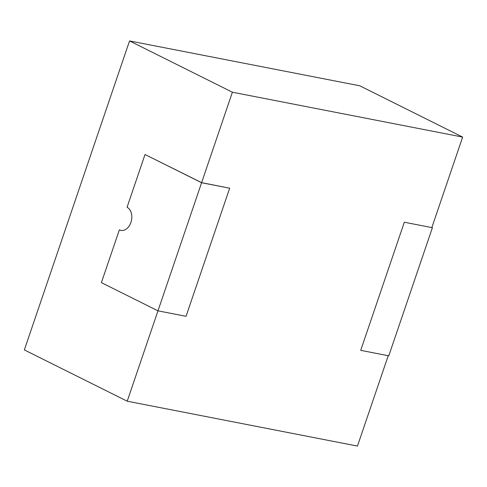 <?xml version="1.0" encoding="UTF-8"?>
<svg xmlns="http://www.w3.org/2000/svg" width="487" height="487" viewBox="0 0 487 487"><rect width="100%" height="100%" fill="white"/><g stroke="black" fill="none" stroke-linecap="round" stroke-linejoin="round"><path stroke-width="0.73" d="M360.709 350.348L388.784 355.82L432.401 227.703L404.32 222.23L360.709 350.348M431.89 227.447L432.401 227.703M388.224 355.711L357.464 446.074L127.21 401.203L201.588 182.722L145.016 154.513L127.058 207.267A12.053 8.462 101 0 1 131.253 221.317A12.053 8.462 101 0 1 120.904 230.406A12.053 8.462 101 0 1 119.358 229.876L101.399 282.63L157.971 310.84L186.052 316.313L229.669 188.195L201.588 182.722M145.016 154.513L201.612 182.649L232.396 92.213L129.536 40.926L24.35 349.916L127.21 401.203M119.358 229.876L119.638 229.931A12.053 8.462 -79 0 0 121.044 230.43M232.396 92.213L462.65 137.084L431.835 227.593M129.536 40.926L359.79 85.797L462.65 137.084M201.612 182.649L229.669 188.195"/></g></svg>
